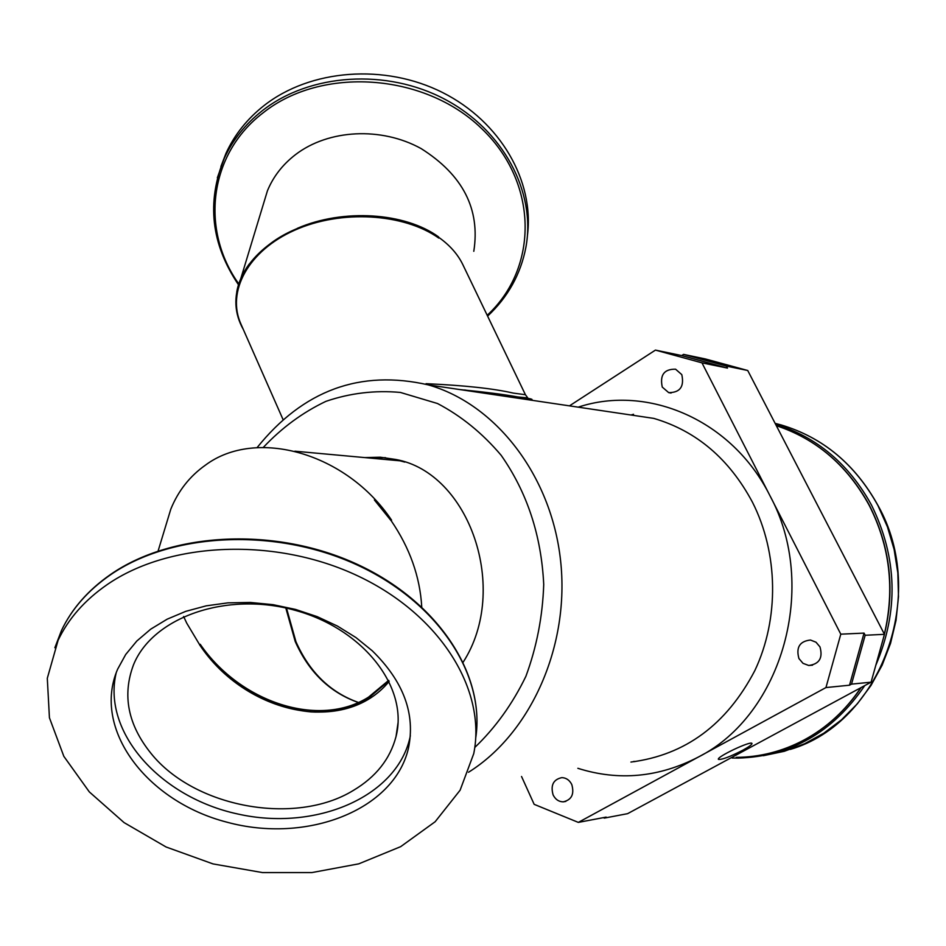 <?xml version="1.0" encoding="UTF-8"?>
<svg xmlns="http://www.w3.org/2000/svg" width="946" height="946" viewBox="0 0 946 946"><rect width="100%" height="100%" fill="white"/><g stroke="black" fill="none" stroke-linecap="round" stroke-linejoin="round"><path stroke-width="1.42" d="M775.578 424.234C816.824 437.04 848.763 463.918 871.384 504.845C897.387 557.643 898.866 611.14 875.795 665.334M864.75 685.602C832.811 732.381 790.572 756.54 738.046 758.101L732.121 758.018M849.508 685.211L864.041 633.099L840.793 634.175L825.953 687.565L849.508 685.211L851.53 684.124L865.164 635.263L864.041 633.099M603.312 817.651L604.376 818.089L606.173 817.108L578.325 822.393L534.159 804.337L521.542 776.489M840.793 634.175L701.967 362.85L727.486 368.089L681.711 355.566L655.436 350.103L569.457 405.858M727.486 368.089L726.469 366.102L683.556 354.383L681.711 355.566M742.669 750.296C729.709 756.906 721.621 759.922 718.416 759.342C716.157 757.037 751.443 740.351 751.975 743.473C752.082 744.549 748.984 746.832 742.669 750.296M865.164 635.263L884.475 634.328L747.73 370.501L705.42 358.972L683.556 354.383M747.73 370.501L726.469 366.102M884.475 634.328L871.077 682.184L851.53 684.124M871.077 682.184L627.612 813.666L604.376 818.089M634.896 761.636L633.926 761.353M631.006 414.998L633.536 414.289M236.784 291.746C238.522 282.192 242.684 272.933 249.271 263.993L240.733 278.751L238.439 285.053M283.102 419.681L241.088 324.419C226.165 291.853 248.018 250.891 294.608 230.233C341.033 209.397 403.824 213.264 438.814 238.096L438.53 236.867C405.042 212.543 343.268 208.345 297.281 228.364C343.232 208.439 405.006 212.791 438.613 237.245C449.669 245.085 457.722 254.155 462.748 264.466L525.42 394.719L513.323 393.098C493.363 388.51 464.261 385.377 426.043 383.686M473.792 251.317C480.414 209.208 462.866 174.963 421.136 148.593C381.392 126.587 328.51 129.306 295.495 154.636C282.618 164.569 273.264 176.618 267.434 190.785L263.106 205.046M243.37 329.586C234.395 313.646 233.473 296.819 240.627 279.129C246.173 266.228 255.787 254.628 269.468 244.328C314.025 209.551 397.781 206.997 438.814 238.096M527.43 235.448C534.478 181.265 500.588 121.715 442.633 92.566C384.774 63.323 310.323 69.141 263.993 105.609C247.107 118.948 234.442 134.852 225.999 153.299L220.926 166.472M391.053 520.631L374.391 499.961L391.053 520.631L391.585 520.158C346.555 452.803 255.988 427.367 205.388 465.172C189.779 476.205 178.25 490.856 170.812 509.125L165.124 527.868M389.161 681.368C344.876 735.55 246.007 714.644 199.606 644.805C229.476 685.33 266.63 707.703 311.068 711.912C332.081 713.059 351.025 708.613 367.876 698.597L388.901 680.824M183.619 616.52L186.752 623.189L183.619 616.52M388.676 680.363L368.526 697.143C319.133 728.467 240.426 702.724 200.221 644.285L199.653 644.758L186.752 623.189M199.606 644.805L199.653 644.758C229.665 685.306 266.938 707.679 311.447 711.889L326.595 711.735M374.9 458.514L400.016 460.82L404.829 462.086M421.739 606.871C420 576.693 409.784 547.935 391.1 520.596L374.391 499.961M364.766 457.592L380.316 457.202L395.806 459.484C469.346 472.693 509.989 589.181 463.233 662.07M369.307 458.006L385.495 457.663M263.319 447.411C281.79 427.781 302.649 412.432 325.909 401.352C350.103 393.087 374.923 390.119 400.395 392.436L437.49 403.516C461.234 415.956 482.46 433.221 501.155 455.298C527.147 492.428 541.337 535.483 543.725 584.451C542.637 616.425 536.689 647.052 525.893 676.319C512.507 703.954 495.468 727.675 474.786 747.47M257.064 447.635C303.228 390.237 360.272 369.318 428.207 384.868C495.314 403.836 551.092 474.857 560.529 560.115C570.107 645.302 531.179 733.115 468.507 772.267M525.42 394.719L527.785 397.923L517.699 396.93C504.336 394.506 485.026 392.058 459.791 389.563C485.073 392.07 504.573 394.577 518.325 397.072C530.576 398.479 534.62 399.484 530.493 400.063M489.319 393.95L464.557 389.941M518.775 398.325L517.001 398.065M553.103 794.9C550.418 785.215 553.339 779.457 561.877 777.624C566.24 777.825 569.551 780.131 571.786 784.541C574.494 794.143 571.632 799.914 563.189 801.853C558.731 801.723 555.373 799.405 553.103 794.9M662.271 387.091C659.693 374.983 664.127 369.023 675.574 369.188L681.794 374.628C684.407 386.642 680.044 392.649 668.692 392.625L662.271 387.091M798.932 658.558C795.858 647.383 799.713 641.211 810.474 640.028L815.996 642.204L819.969 646.887C823.067 657.943 819.319 664.139 808.7 665.476L803.012 663.335L798.932 658.558M578.325 822.393L698.479 756.977C782.649 714.514 818.775 585.444 769.914 495.645C732.157 419.953 647.892 384.088 578.195 407.158M577.864 768.306C618.779 781.23 658.984 777.458 698.479 756.977L825.953 687.565M655.436 350.103L701.967 362.85M618.944 413.213L653.792 418.392C696.351 430.915 729.236 458.845 752.437 502.172C778.369 553.221 779.409 618.743 754.802 670.655C726.54 724.624 685.259 755.097 630.935 762.062M107.241 584.557C170.032 541.195 276.528 537.056 358.605 576.28C440.871 615.326 486.575 690.237 473.745 753.643L460.111 790.206L435.16 821.731L400.666 846.658L358.782 863.84L311.884 872.579L262.456 872.579L213.016 863.911L166.082 846.989L124.08 822.606L89.314 791.897L63.843 756.351L49.428 717.766L47.3 678.294L58.108 640.276C68.419 618.649 84.797 600.071 107.241 584.557M116.216 672.712C101.872 732.5 160.654 797.537 237.895 814.021C314.935 831.428 396.019 797.537 409.831 738.152L410.363 735.728M372.263 650.789C403.575 681.487 415.625 714.017 408.412 748.392C394.021 810.403 306.386 843.974 226.733 822.133C146.713 801.463 91.833 729.07 117.611 669.224L125.7 654.502L136.803 641.033L150.721 629.161L167.158 619.181L185.783 611.341L206.169 605.854L227.856 602.862L250.335 602.46L273.075 604.671L295.53 609.425L317.17 616.626L337.474 626.086L355.98 637.58L372.263 650.789M353.236 790.489C375.869 777.033 390.142 759.035 396.043 736.485C408.672 687.636 363.784 629.055 295.164 610.324C226.733 591.037 152.602 617.182 133.469 664.908C122.105 695.251 127.947 724.742 150.993 753.383C194.356 807.659 295.258 826.071 353.236 790.489M775.117 423.359L781.278 424.979C822.89 437.501 855.101 464.32 877.888 505.436L887.419 526.827L894.124 549.472L897.837 572.933L898.487 596.713L896.039 620.34L890.553 643.327L882.133 665.18L870.982 685.483L857.324 703.812L841.479 719.823L823.777 733.221L804.585 743.757L784.305 751.29L763.351 755.7M860.872 687.695C845.724 710.316 826.733 727.781 803.923 740.079C782.425 751.42 759.875 757.178 736.26 757.368M881.424 645.219C895.945 596.76 891.936 550.134 869.398 505.33C847.45 465.467 816.433 438.932 776.335 425.7C816.268 438.885 847.19 465.385 869.126 505.199C889.855 545.996 894.94 588.968 884.368 634.127M487.604 316.118C507.955 297.091 520.726 274.127 525.905 247.237C536.063 192.476 503.698 130.418 445.069 99.389C386.559 68.23 309.744 73.362 262.326 110.694C245.381 124.068 232.669 139.996 224.214 158.49L217.344 177.813M238.77 283.871C200.292 230.197 208.581 154.304 263.13 112.811C321.557 66.137 423.926 72.996 481.029 127.982C538.83 182.389 538.688 267.919 487.202 315.266M358.286 702.488C329.858 692.472 308.834 672.145 295.211 641.483L285.81 608.006M54.868 647.738L61.49 630.474C71.766 608.893 88.073 590.351 110.41 574.861C172.006 532.231 275.771 527.407 356.926 564.857C438.258 602.176 485.416 674.936 475.72 737.998M790.277 749.421C881.116 722.744 928.499 594.585 877.994 505.483C855.196 464.344 822.961 437.513 781.278 424.979L775.484 424.045M781.278 749.871C813.962 738.649 840.58 717.872 861.156 687.553M267.434 190.785L240.816 278.514M225.999 153.299L224.214 158.49C206.382 202.148 211.135 244.245 238.487 284.77M294.88 451.195L400.016 460.82M428.207 384.868L653.792 418.392M286.508 608.16L295.944 641.707C309.555 672.251 330.367 692.496 358.392 702.44M518.621 397.994L518.136 396.989M563.189 801.853L565.85 801.404M668.692 392.625L671.092 393.039M808.7 665.476L812.531 665.192M158.112 550.974L170.812 509.125M475.72 737.963C485.404 674.332 438.128 601.49 357.02 564.218C276.031 526.792 172.479 531.569 110.706 574.376C88.25 589.973 71.849 608.668 61.49 630.474L58.108 640.276M408.412 748.392L409.831 738.152M396.043 736.485L398.053 722.685"/></g></svg>
